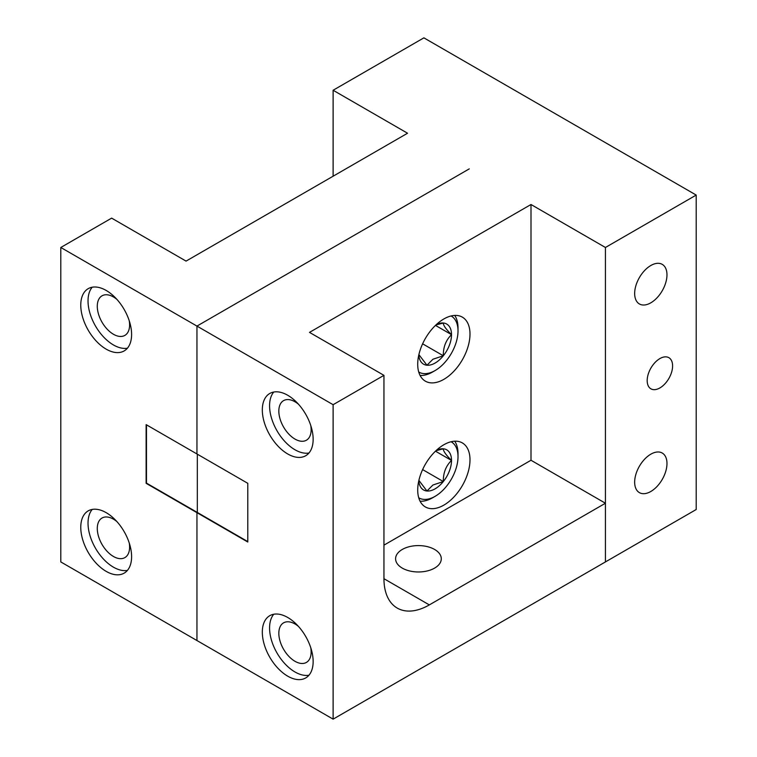 <?xml version="1.0" encoding="UTF-8"?>
<svg xmlns="http://www.w3.org/2000/svg" width="757" height="757" viewBox="0 0 757 757"><rect width="100%" height="100%" fill="white"/><g stroke="black" fill="none" stroke-linecap="round" stroke-linejoin="round"><path stroke-width="1.14" d="M650.821 491.492A22.852 13.191 120 0 0 665.744 471.356A22.852 13.191 120 0 0 662.243 453.046A22.852 13.191 120 0 0 650.821 454.181A22.852 13.191 120 0 0 635.889 474.317A22.852 13.191 120 0 0 639.391 492.627A22.852 13.191 120 0 0 650.821 491.492M659.896 387.934A17.969 10.38 120 0 0 671.639 372.094A17.969 10.38 120 0 0 668.885 357.692A17.969 10.38 120 0 0 659.896 358.581A17.969 10.38 120 0 0 648.153 374.422A17.969 10.38 120 0 0 650.906 388.824A17.969 10.38 120 0 0 659.896 387.934M650.821 302.819A22.852 13.191 120 0 0 665.744 282.683A22.852 13.191 120 0 0 662.243 264.373A22.852 13.191 120 0 0 650.821 265.508A22.852 13.191 120 0 0 635.889 285.644A22.852 13.191 120 0 0 639.391 303.954A22.852 13.191 120 0 0 650.821 302.819M201.201 515.12A35.948 20.751 180 0 1 201.116 514.646M129.229 320.731A22.852 13.191 60 0 1 124.867 335.398A22.852 13.191 60 0 1 113.446 334.263A22.852 13.191 60 0 1 98.514 314.127A22.852 13.191 60 0 1 102.015 295.817A22.852 13.191 60 0 1 113.446 296.952A22.852 13.191 60 0 1 116.9 299.384M106.179 290.451A35.948 20.751 -120 0 0 88.209 288.672A35.948 20.751 -120 0 0 82.702 317.476A35.948 20.751 -120 0 0 106.179 349.147A35.948 20.751 -120 0 0 124.157 350.926A35.948 20.751 -120 0 0 129.665 322.132A35.948 20.751 -120 0 0 106.179 290.451M92.212 287.215A35.948 20.751 -120 0 0 91.067 316.615A35.948 20.751 -120 0 0 113.446 344.955A35.948 20.751 -120 0 0 127.413 348.192M106.179 512.659A35.948 20.751 -120 0 0 88.209 510.88A35.948 20.751 -120 0 0 82.702 539.684A35.948 20.751 -120 0 0 106.179 571.365A35.948 20.751 -120 0 0 124.157 573.144A35.948 20.751 -120 0 0 129.665 544.34A35.948 20.751 -120 0 0 106.179 512.659M92.212 509.433A35.948 20.751 -120 0 0 91.067 538.833A35.948 20.751 -120 0 0 113.446 567.173A35.948 20.751 -120 0 0 127.413 570.399M129.229 542.939A22.852 13.191 60 0 1 124.867 557.606A22.852 13.191 60 0 1 113.446 556.48A22.852 13.191 60 0 1 98.514 536.344A22.852 13.191 60 0 1 102.015 518.034A22.852 13.191 60 0 1 113.446 519.16A22.852 13.191 60 0 1 116.9 521.592M383.95 545.154L530.998 460.256L530.998 204.504L309.509 332.38L383.95 375.349L333.118 404.702L196.952 326.087L469.274 168.868L196.952 326.087L60.797 247.482L111.629 218.13L186.061 261.108L407.55 133.232L333.118 90.253L333.118 176.201M429.333 604.9A64.184 37.055 -60 0 1 397.236 608.079A64.184 37.055 -60 0 1 383.95 578.698L429.333 604.9L605.43 503.235L605.43 561.931L696.203 509.518L696.203 195.069L423.882 37.85L333.118 90.253M530.998 204.504L605.43 247.482L696.203 195.069M146.48 424.828L146.48 483.108L197.322 512.451L197.322 454.172L197.322 512.451L247.785 541.596M333.118 404.702L333.118 719.15L196.952 640.536L196.952 512.659L247.785 542.012L247.785 483.316L196.952 453.963L196.952 326.087L196.952 453.963L146.12 424.62L146.12 483.316L196.952 512.659L196.952 640.536L60.797 561.931L60.797 247.482M233.459 533.325A35.948 20.751 180 0 1 232.654 533.269M333.118 719.15L605.43 561.931L605.43 247.482M402.279 568.11A22.852 13.191 180 0 1 395.589 558.78A22.852 13.191 180 0 1 409.698 546.592A22.852 13.191 180 0 1 434.594 549.45A22.852 13.191 180 0 1 441.293 558.78A22.852 13.191 180 0 1 427.185 570.967A22.852 13.191 180 0 1 402.279 568.11M443.857 505.118A36.97 21.347 120 0 0 468.006 472.538A36.97 21.347 120 0 0 462.338 442.911A36.97 21.347 120 0 0 443.857 444.747A36.97 21.347 120 0 0 419.7 477.326A36.97 21.347 120 0 0 425.368 506.944A36.97 21.347 120 0 0 443.857 505.118M443.857 379.342A36.97 21.347 120 0 0 468.006 346.763A36.97 21.347 120 0 0 462.338 317.136A36.97 21.347 120 0 0 443.857 318.962A36.97 21.347 120 0 0 419.7 351.541A36.97 21.347 120 0 0 425.368 381.168A36.97 21.347 120 0 0 443.857 379.342M310.767 425.538A22.852 13.191 60 0 1 306.415 440.214A22.852 13.191 60 0 1 294.993 439.079A22.852 13.191 60 0 1 280.062 418.943A22.852 13.191 60 0 1 283.563 400.633A22.852 13.191 60 0 1 294.993 401.768A22.852 13.191 60 0 1 298.447 404.2M287.726 395.268A35.948 20.751 -120 0 0 269.757 393.489A35.948 20.751 -120 0 0 264.25 422.292A35.948 20.751 -120 0 0 287.726 453.963A35.948 20.751 -120 0 0 305.696 455.742A35.948 20.751 -120 0 0 311.212 426.939A35.948 20.751 -120 0 0 287.726 395.268M273.76 392.031A35.948 20.751 -120 0 0 272.615 421.431A35.948 20.751 -120 0 0 294.993 449.772A35.948 20.751 -120 0 0 308.96 453.008M287.726 617.475A35.948 20.751 -120 0 0 269.757 615.696A35.948 20.751 -120 0 0 264.25 644.5A35.948 20.751 -120 0 0 287.726 676.171A35.948 20.751 -120 0 0 305.696 677.96A35.948 20.751 -120 0 0 311.212 649.156A35.948 20.751 -120 0 0 287.726 617.475M273.76 614.249A35.948 20.751 -120 0 0 272.615 643.649A35.948 20.751 -120 0 0 294.993 671.979A35.948 20.751 -120 0 0 308.96 675.216M310.767 647.755A22.852 13.191 60 0 1 306.415 662.422A22.852 13.191 60 0 1 294.993 661.296A22.852 13.191 60 0 1 280.062 641.16A22.852 13.191 60 0 1 283.563 622.85A22.852 13.191 60 0 1 294.993 623.976A22.852 13.191 60 0 1 298.447 626.408M383.95 375.349L383.95 578.698M530.998 460.256L605.43 503.235M418.735 371.999A32.352 18.679 120 0 0 435.143 370.533L435.143 370.533A32.352 18.679 120 0 0 458.013 330.913A32.352 18.679 120 0 0 451.077 315.972M432.597 371.999L435.143 370.533L432.597 371.999A35.948 20.751 -60 0 1 420.078 375.425M454.72 315.423A35.948 20.751 -60 0 1 458.013 327.98L458.013 330.913M418.895 354.607L426.957 365.224A23.164 13.371 120 0 0 435.143 363.029A23.164 13.371 120 0 0 443.328 355.771C443.176 347.141 445.911 340.111 451.522 334.66C445.958 329.163 443.224 325.283 443.328 323.012L436.761 324.744M418.81 354.957A23.164 13.371 120 0 0 426.957 365.224L432.947 359.234L443.328 355.771A23.164 13.371 120 0 0 451.522 334.66A23.164 13.371 120 0 0 443.328 323.012A23.164 13.371 120 0 0 436.363 324.554M422.614 343.81L443.328 355.771M435.474 325.396L451.522 334.66M418.735 497.775A32.352 18.679 120 0 0 435.143 496.318A32.352 18.679 120 0 0 435.143 496.308A32.352 18.679 120 0 0 458.013 456.689A32.352 18.679 120 0 0 451.077 441.747M432.597 497.784L435.143 496.308L432.597 497.784A35.948 20.751 -60 0 1 420.078 501.2M454.72 441.199A35.948 20.751 -60 0 1 458.013 453.755L458.013 456.689M418.895 480.392L426.957 491.009A23.164 13.371 120 0 0 435.143 488.814A23.164 13.371 120 0 0 443.328 481.547C443.176 472.926 445.911 465.886 451.522 460.445C445.958 454.948 443.224 451.058 443.328 448.797L436.761 450.529M418.81 480.742A23.164 13.371 120 0 0 426.957 491.009L432.947 485.01L443.328 481.547A23.164 13.371 120 0 0 451.522 460.445A23.164 13.371 120 0 0 443.328 448.797A23.164 13.371 120 0 0 436.363 450.339M422.614 469.586L443.328 481.547M435.474 451.181L451.522 460.445"/></g></svg>
